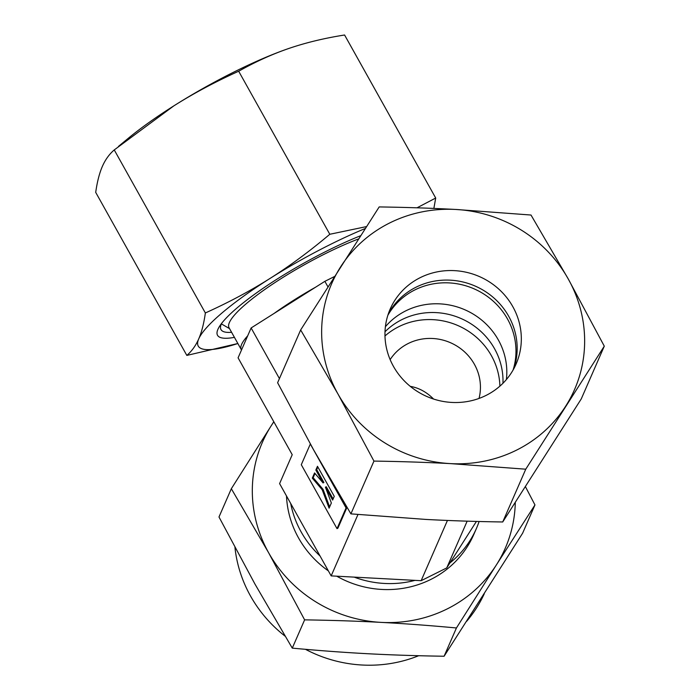 <?xml version="1.0" encoding="UTF-8"?>
<svg xmlns="http://www.w3.org/2000/svg" width="700" height="700" viewBox="0 0 700 700"><rect width="100%" height="100%" fill="white"/><g stroke="black" fill="none" stroke-linecap="round" stroke-linejoin="round"><path stroke-width="1.05" d="M273.787 421.733L271.259 425.688A132.475 126.263 -156.4 0 1 273.84 421.82M447.283 608.878A132.475 126.263 -156.4 0 1 381.194 622.387C404.766 623.639 429.852 625.503 456.435 627.97L496.37 564.926A132.475 126.263 -156.4 0 1 447.283 608.878M515.288 502.539A132.475 126.263 -156.4 0 1 496.37 564.926L534.966 504.936L522.62 533.207L444.098 656.241C416.614 655.821 391.09 654.972 367.517 653.712C343.945 652.461 318.868 650.597 292.276 648.13L254.966 584.089L218.986 516.994L231.332 488.722L268.642 552.773A132.475 126.263 -156.4 0 1 271.259 425.688L231.332 488.722M414.995 580.37A98.131 93.529 -156.4 0 1 354.174 577.124L421.137 580.694L447.44 520.45M320.066 556.019A98.131 93.529 -156.4 0 1 290.701 503.484L331.17 575.89L357.971 514.509M479.106 521.5A98.131 93.529 -156.4 0 1 476.367 528.587L473.751 534.581A98.131 93.529 -156.4 0 1 430.832 579.434A98.131 93.529 -156.4 0 1 336.744 576.188M328.37 570.885A98.131 93.529 -156.4 0 1 286.493 495.95M418.679 655.716A131.495 125.326 -156.4 0 1 305.454 649.311M285.075 636.142A131.495 125.326 -156.4 0 1 234.946 547.4M358.505 238.954A96.661 18.244 150.8 0 0 325.141 253.767A96.661 18.244 150.8 0 0 229.049 327.749L241.273 349.615A96.661 18.244 150.8 0 0 241.509 349.983L247.695 335.808A96.661 18.244 150.8 0 0 241.273 349.615M315.683 287.14A96.661 18.244 150.8 0 0 274.137 313.408L324.87 281.33L334.442 276.553M390.145 359.625A49.07 46.76 -156.4 0 1 408.231 343.499A49.07 46.76 -156.4 0 1 461.379 349.186A49.07 46.76 -156.4 0 1 479.028 398.431M385 331.765A68.696 65.468 -156.4 0 1 401.905 319.62A68.696 65.468 -156.4 0 1 470.575 323.566A68.696 65.468 -156.4 0 1 502.959 383.267M384.983 335.956A68.696 65.468 -156.4 0 1 398.825 326.672A68.696 65.468 -156.4 0 1 499.896 386.137M322.192 489.738L312.305 478.117L314.562 472.946L323.05 482.921L315.84 470.015L317.467 466.296L334.259 496.344L332.631 500.071L325.421 487.165L331.354 502.994L329.096 508.165L322.192 489.738L323.041 489.309L313.154 477.698L312.305 478.117M313.154 477.698L315.009 473.463M315.84 470.015L316.697 469.595L323.908 482.501L323.05 482.921M316.697 469.595L317.844 466.961M333.113 498.969L326.279 486.736L325.421 487.165M329.648 506.923L323.041 489.309M301.289 464.713L310.328 444.019L346.062 507.946L337.024 528.649L301.289 464.713M344.575 503.335L346.911 507.526L346.062 507.946M346.911 507.526L337.873 528.22L337.024 528.649M433.589 399.053C426.659 392.07 418.88 387.835 410.252 386.348M484.295 593.731A131.495 125.326 -156.4 0 1 466.62 621.346M381.194 622.387A132.475 126.263 -156.4 0 1 268.642 552.773L304.623 619.859C332.106 620.279 357.63 621.119 381.194 622.387M476.367 528.587A98.131 93.529 -156.4 0 1 449.907 562.957L476.411 521.43M534.966 504.936L525.464 486.736M444.098 656.241L456.435 627.97M292.276 648.13L304.623 619.859M241.509 349.983L238.079 357.831L292.224 454.702L279.598 483.613L290.701 503.484M274.137 313.408L251.125 327.959L247.695 335.808M327.924 286.808L324.87 281.33M279.422 378.586L251.125 327.959M421.137 580.694L446.731 567.928L467.154 521.159M446.731 567.928L449.907 562.957M331.17 575.89L354.174 577.124M360.561 235.751A110.399 20.834 150.8 0 0 327.276 250.793A110.399 20.834 150.8 0 0 219.643 326.165A110.399 20.834 150.8 0 0 234.43 337.374M289.004 48.405A132.475 24.999 150.8 0 0 233.572 72.214A132.475 24.999 150.8 0 0 173.836 105.866C193.638 93.362 215.25 81.821 238.682 71.234C255.395 61.793 272.169 54.18 289.004 48.405L289.363 48.282A132.475 24.999 150.8 0 0 289.004 48.405C305.856 42.656 324.389 38.185 344.584 35L435.706 198.039L417.007 207.812M238.682 71.234L329.805 234.273C309.864 251.108 290.001 265.79 270.217 278.32C250.416 290.832 228.795 302.374 205.362 312.961C203.884 323.479 201.67 332.124 198.721 338.887C195.773 345.634 191.809 351.137 186.83 355.408L237.86 343.516A132.475 24.999 150.8 0 1 198.721 338.887A132.475 24.999 150.8 0 1 270.217 278.32A132.475 24.999 150.8 0 1 329.954 244.668A132.475 24.999 150.8 0 1 365.234 228.515M366.467 226.599L329.805 234.273M433.869 208.425L435.706 198.039M186.83 355.408L95.707 192.377C97.186 181.851 99.4 173.206 102.349 166.442C105.297 159.696 109.27 154.192 114.249 149.923L173.836 105.866A132.475 24.999 150.8 0 0 128.179 138.373L118.484 146.388M114.249 149.923L205.362 312.961M221.602 323.391A104.598 19.74 150.8 0 0 220.841 325.325A104.598 19.74 150.8 0 0 231.595 332.299M385.394 326.734A68.696 65.468 -156.4 0 1 405.72 310.879A68.696 65.468 -156.4 0 1 476.595 316.269A68.696 65.468 -156.4 0 1 506.38 379.558M387.844 315.315A68.696 65.468 -156.4 0 1 414.881 289.905A68.696 65.468 -156.4 0 1 490.639 298.953A68.696 65.468 -156.4 0 1 513.091 370.002M388.308 313.898A68.696 65.468 -156.4 0 1 416.071 287.184A68.696 65.468 -156.4 0 1 492.433 296.721A68.696 65.468 -156.4 0 1 513.817 368.699M420.227 277.646A68.696 65.468 -156.4 0 1 498.654 288.977A68.696 65.468 -156.4 0 1 516.093 364.026A68.696 65.468 -156.4 0 1 486.054 395.421A68.696 65.468 -156.4 0 1 407.636 384.099A68.696 65.468 -156.4 0 1 390.189 309.05A68.696 65.468 -156.4 0 1 420.227 277.646M604.293 346.168L568.312 279.072A132.475 126.263 -156.4 0 1 565.696 406.158A132.475 126.263 -156.4 0 1 516.609 450.1A132.475 126.263 -156.4 0 1 450.52 463.619L525.761 469.192L604.293 346.168L581.245 398.947L502.722 521.972C475.825 521.579 450.293 520.73 426.142 519.444L350.901 513.87L313.591 449.829L277.611 382.734L300.659 329.954L337.969 393.995L373.949 461.09C400.846 461.484 426.37 462.332 450.52 463.619A132.475 126.263 -156.4 0 1 337.969 393.995A132.475 126.263 -156.4 0 1 340.594 266.91A132.475 126.263 -156.4 0 1 389.672 222.968A132.475 126.263 -156.4 0 1 455.761 209.457C431.611 208.171 406.088 207.322 379.19 206.929L300.659 329.954M531.003 215.031L455.761 209.457A132.475 126.263 -156.4 0 1 568.312 279.072L531.003 215.031M525.761 469.192L502.722 521.972M373.949 461.09L350.901 513.87M229.547 328.632L221.384 323.881"/></g></svg>
